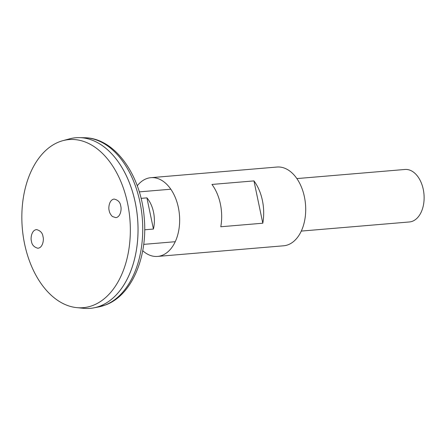 <?xml version="1.0" encoding="UTF-8"?>
<svg xmlns="http://www.w3.org/2000/svg" width="446" height="446" viewBox="0 0 446 446"><rect width="100%" height="100%" fill="white"/><g stroke="black" fill="none" stroke-linecap="round" stroke-linejoin="round"><path stroke-width="0.67" d="M142.726 250.713A39.51 25.288 -94.8 0 0 157.566 256.422L283.617 245.791A39.51 25.288 -94.8 0 0 288.289 244.692A39.51 25.288 -94.8 0 0 305.07 200.589A39.51 25.288 -94.8 0 0 276.972 167.044L150.921 177.675A39.51 25.288 -94.8 0 0 137.251 185.787M157.566 256.422A39.51 25.288 -94.8 0 0 162.238 255.318A39.51 25.288 -94.8 0 0 179.019 211.214A39.51 25.288 -94.8 0 0 150.921 177.675M262.8 223.212L220.787 226.758A39.51 25.288 -94.8 0 0 211.945 184.443L253.964 180.903A39.51 25.288 85.2 0 1 262.8 223.212L253.964 180.903M301.29 231.084L409.4 221.963A26.342 16.859 -94.8 0 0 412.517 221.233A26.342 16.859 -94.8 0 0 423.7 191.83A26.342 16.859 -94.8 0 0 404.974 169.469L296.863 178.584M141.064 198.364L146.912 197.873A26.342 16.859 85.2 0 1 153.43 229.049L144.694 229.785M153.43 229.049L146.912 197.873M90.17 308.364A85.61 54.791 -94.8 0 0 93.883 307.852A85.61 54.791 -94.8 0 0 100.305 305.978A85.61 54.791 -94.8 0 0 137.045 213.316A85.61 54.791 -94.8 0 0 79.527 137.636A85.61 54.791 -94.8 0 0 75.781 137.753M132.429 266.418A85.587 54.774 -94.8 0 0 124.467 172.028M76.835 307.64L83.72 308.32A85.61 54.791 -94.8 0 0 100.289 305.978A85.61 54.791 -94.8 0 0 135.829 205.495A85.61 54.791 -94.8 0 0 69.431 138.879L62.758 140.696A84.35 53.983 -94.8 0 0 22.3 228.174A84.35 53.983 -94.8 0 0 76.835 307.64A84.35 53.983 -94.8 0 0 93.158 305.337A84.35 53.983 -94.8 0 0 128.175 206.331A84.35 53.983 -94.8 0 0 62.758 140.696M31.449 241.191C30.406 238.448 31.538 229.896 36.656 229.606C40.474 230.71 42.587 233.057 43 236.648C44.042 239.39 42.911 247.937 37.793 248.232C33.974 247.129 31.861 244.782 31.449 241.191M109.186 210.629C109.465 212.664 110.541 214.626 112.409 216.522L115.854 217.648C120.782 216.934 121.708 208.778 120.738 206.085C120.297 202.311 118.073 199.97 114.07 199.067C109.142 199.78 108.216 207.936 109.186 210.629M105.239 305.031A85.069 54.445 -94.8 0 0 141.75 212.948A85.069 54.445 -94.8 0 0 84.595 137.747C114.828 137.892 140.852 175.027 144.169 217.057C148.061 256.032 132.306 294.923 105.908 304.835L98.856 306.893A85.069 54.445 -94.8 0 0 105.239 305.031M170.812 189.215L139.286 191.875M175.239 241.71L143.712 244.369M84.595 137.747L79.527 137.636M98.856 306.893L93.883 307.852"/></g></svg>
